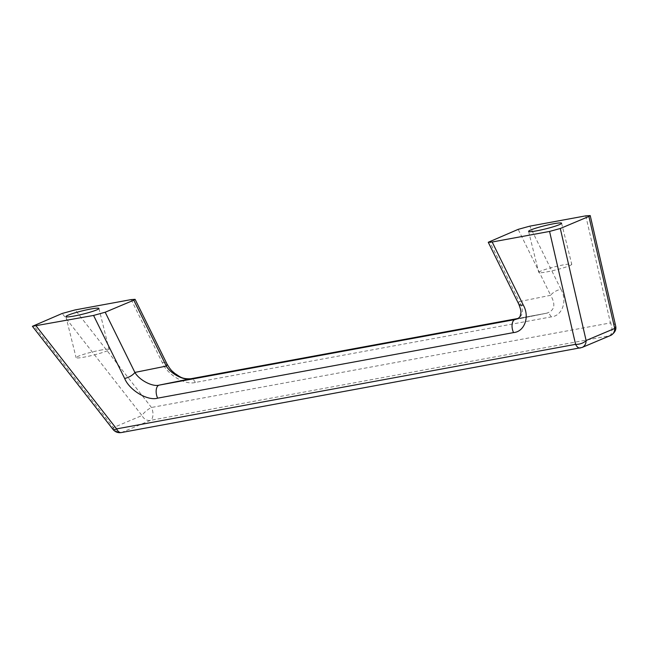 <?xml version="1.0" encoding="UTF-8"?>
<svg xmlns="http://www.w3.org/2000/svg" width="648" height="648" viewBox="0 0 648 648"><rect width="100%" height="100%" fill="white"/><g stroke="black" fill="none" stroke-linecap="round" stroke-linejoin="round"><path stroke-width="0.49" stroke-dasharray="3.24 2.43" d="M99.808 350.293A17.002 1.66 166.1 0 1 109.099 349.507A17.002 1.66 166.1 0 1 106.831 350.973A17.002 1.66 166.1 0 1 85.374 356.894A17.002 1.66 166.1 0 1 76.091 357.68A17.002 1.66 166.1 0 1 99.808 350.293M518.74 304.082A8.497 3.443 153.7 0 1 519.25 301.628L489.548 241.421M515.103 319.553C523.155 317.058 524.532 311.081 519.25 301.628L550.67 295.286C555.96 304.738 554.575 310.716 546.531 313.219L517.979 318.476L546.572 313.211A8.497 4.455 79.6 0 0 546.531 313.219L515.306 319.521M131.179 299.595L162.316 362.718C167.135 374.601 185.296 385.447 195.34 382.442L551.237 316.888C562.318 315.997 567.648 300.826 560.917 289.291A8.497 3.443 -26.3 0 0 550.67 295.286L518.157 229.368M551.237 316.888A8.497 4.455 79.6 0 0 546.588 313.203L546.734 313.178M162.316 362.718A8.497 3.443 153.7 0 1 166.811 363.641L166.876 363.787M569.487 265.745A17.002 1.66 -13.9 0 0 571.755 264.279A17.002 1.66 -13.9 0 0 565.234 264.562A17.002 1.66 -13.9 0 0 547.738 268.685A17.002 1.66 -13.9 0 0 538.747 272.452A17.002 1.66 -13.9 0 0 545.276 272.168A17.002 1.66 -13.9 0 0 569.487 265.745M580.252 348.025A8.497 4.455 79.6 0 0 580.746 347.871L121.759 432.427A8.497 7.193 67.2 0 1 113.376 427.591L33.575 325.523M582.009 347.498A8.497 7.193 67.2 0 1 580.746 347.871L609.347 335.826A8.497 7.193 -112.8 0 0 610.619 335.445M121.265 432.572A8.497 4.455 79.6 0 0 121.759 432.427L150.368 420.374A8.497 4.455 79.6 0 0 151.462 407.479L75.184 309.906M113.036 429.446A8.497 2.268 142 0 1 113.376 427.591L141.977 415.538A8.497 7.193 -112.8 0 0 150.368 420.374L609.347 335.826A8.497 4.455 79.6 0 0 610.44 322.923A8.497 4.406 167 0 1 615.6 325.701M560.917 289.291L529.772 226.16M195.34 382.442A8.497 4.455 79.6 0 0 190.723 378.764M585.768 215.849L610.44 322.923L151.462 407.479A8.497 2.268 142 0 0 141.977 415.538L62.184 313.47M515.5 319.48L546.531 313.219M65.926 316.621L76.091 357.68M98.933 308.448L109.099 349.507M528.59 231.393L538.747 272.452M561.597 223.22L571.755 264.279"/><path stroke-width="0.97" d="M549.569 231.433L560.301 228.493L586.108 340.508A8.497 7.193 67.2 0 1 582.009 347.498L121.265 432.572A8.497 4.455 79.6 0 1 116.608 428.895L575.586 344.347L549.569 231.433L492.164 242.004L523.244 305.006A8.497 3.443 153.7 0 1 518.748 304.082A8.497 3.443 153.7 0 1 518.74 304.082L488.252 242.271L492.164 242.004M190.674 378.772L517.979 318.476L190.633 378.78A8.497 4.455 79.6 0 1 190.674 378.772A8.497 4.455 79.6 0 1 190.723 378.764C181.351 379.129 179.925 376.512 174.847 373.459C172.222 370.94 171.428 371.45 166.803 363.649A8.497 3.443 153.7 0 1 166.309 366.096L133.796 300.178L135.092 299.327L131.179 299.595L75.184 309.906L62.184 313.47L32.4 326.309L93.571 315.438L105.187 312.231L134.889 372.43C139.239 380.125 152.62 387.099 159.214 385.115L515.306 319.521C518.351 318.622 520.036 317.236 520.36 315.365C520.506 313.033 522.304 313.162 518.748 304.082M124.643 378.432A8.497 3.443 -26.3 0 0 134.889 372.43L166.309 366.096C170.667 373.783 184.048 380.757 190.633 378.78L159.214 385.115A8.497 4.455 -100.4 0 0 157.667 398.156C147.623 401.161 129.462 390.307 124.643 378.432L93.571 315.438M580.252 348.025A8.497 4.455 79.6 0 1 575.586 344.347A8.497 4.406 -13 0 0 586.108 340.508L614.717 328.455A8.497 7.193 -112.8 0 1 610.619 335.445C614.96 332.78 616.621 329.532 615.6 325.701A8.497 4.406 167 0 1 614.717 328.455L588.91 216.44L590.223 215.582L585.768 215.849L529.772 226.16L518.157 229.368L488.252 242.271M133.796 300.178L105.187 312.231M96.665 309.914A17.002 1.66 166.1 0 1 75.217 315.835A17.002 1.66 166.1 0 1 65.926 316.621A17.002 1.66 166.1 0 1 89.643 309.226A17.002 1.66 166.1 0 1 98.933 308.448A17.002 1.66 166.1 0 1 96.665 309.914M588.91 216.44L560.301 228.493M535.11 231.109A17.002 1.66 -13.9 0 0 559.329 224.686A17.002 1.66 -13.9 0 0 561.597 223.22A17.002 1.66 -13.9 0 0 555.077 223.495A17.002 1.66 -13.9 0 0 537.573 227.626A17.002 1.66 -13.9 0 0 528.59 231.393A17.002 1.66 -13.9 0 0 535.11 231.109M36.166 326.009L116.608 428.895A8.497 2.268 142 0 1 113.036 429.446C115.198 432.014 117.944 433.05 121.265 432.572M523.244 305.006C529.975 316.532 524.645 331.703 513.556 332.594A8.497 4.455 -100.4 0 1 515.103 319.553L515.5 319.48M513.556 332.594L157.667 398.156M113.036 429.446L32.4 326.309M166.82 363.641L135.092 299.327M615.6 325.701L590.223 215.582M610.619 335.445L582.009 347.498"/></g></svg>
